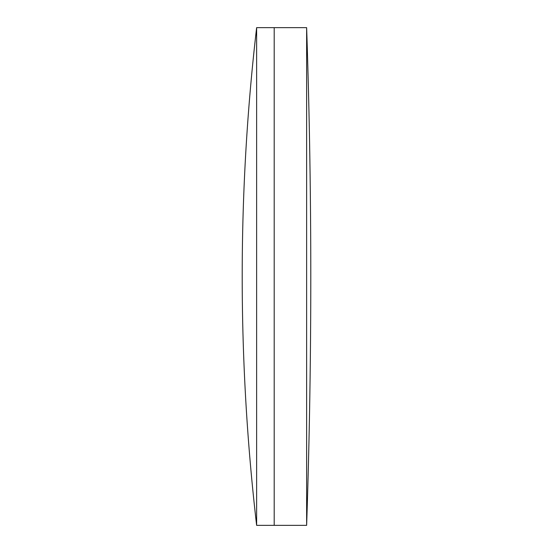<?xml version="1.0" encoding="UTF-8"?>
<svg xmlns="http://www.w3.org/2000/svg" width="553" height="553" viewBox="0 0 553 553"><rect width="100%" height="100%" fill="white"/><g stroke="black" fill="none" stroke-linecap="round" stroke-linejoin="round"><path stroke-width="0.83" d="M306.632 525.35L306.632 27.65A7445.903 7445.903 0 0 1 306.632 525.35L274.198 525.35L274.198 27.65L256.633 27.65A2153.437 2153.437 0 0 0 256.633 525.35L256.633 27.65M306.632 27.65L274.198 27.65L274.198 525.35L256.633 525.35"/></g></svg>
